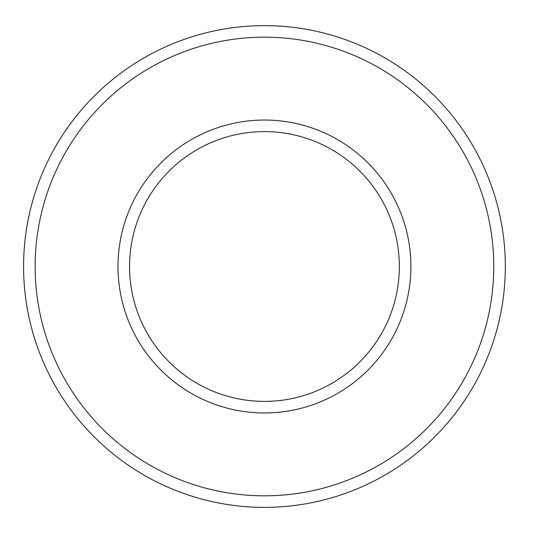 <?xml version="1.0" encoding="UTF-8"?>
<svg xmlns="http://www.w3.org/2000/svg" width="533" height="533" viewBox="0 0 533 533"><rect width="100%" height="100%" fill="white"/><g stroke="black" fill="none" stroke-linecap="round" stroke-linejoin="round"><path stroke-width="0.8" d="M505.324 266.5A240.876 240.876 0 0 0 144.01 57.897A240.876 240.876 0 0 0 144.01 475.103A240.876 240.876 0 0 0 505.324 266.5M399.344 266.5A134.889 134.889 0 0 0 197.003 149.68A134.889 134.889 0 0 0 197.003 383.32A134.889 134.889 0 0 0 399.344 266.5M493.765 266.5A229.317 229.317 0 0 0 149.793 67.904A229.317 229.317 0 0 0 149.793 465.096A229.317 229.317 0 0 0 493.765 266.5M410.903 266.5A146.455 146.455 0 0 0 191.22 139.666A146.455 146.455 0 0 0 191.22 393.334A146.455 146.455 0 0 0 410.903 266.5"/></g></svg>
